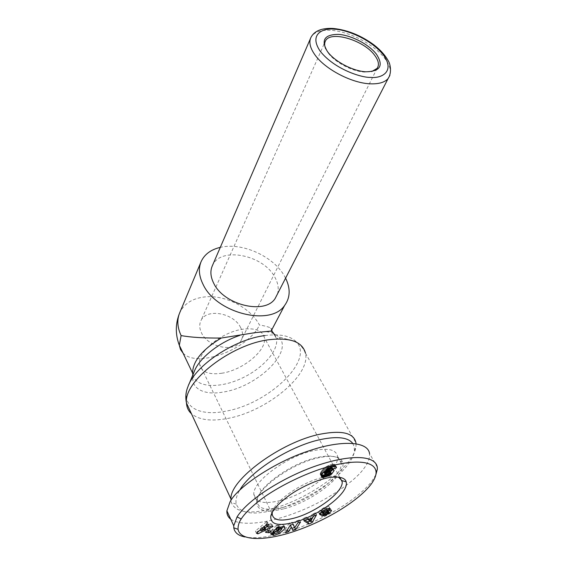 <?xml version="1.0" encoding="UTF-8"?>
<svg xmlns="http://www.w3.org/2000/svg" width="567" height="567" viewBox="0 0 567 567"><rect width="100%" height="100%" fill="white"/><g stroke="black" fill="none" stroke-linecap="round" stroke-linejoin="round"><path stroke-width="0.43" stroke-dasharray="2.83 2.13" d="M375.843 474.813L371.591 481.73C344.998 514.071 273.776 542.959 244.909 536.942M272.323 512.504C273.492 502.008 301.155 482.432 322.042 477.627C329.328 475.848 334.792 475.678 338.428 477.116M283.535 526.474L283.89 525.382L281.735 524.404L277.646 525.807L278.383 527.338M276.405 529.372L278.113 527.714L275.753 528.04L276.129 528.805M275.753 528.04L277.369 527.019L277.575 527.445M277.369 527.019L279.467 526.332L280.679 526.892L281.586 529.472M280.559 527.36L277.865 530.025L278.886 532.13M277.865 530.025L274.137 531.591L273.138 531.477L274.152 533.597M328.74 512.362L327.676 510.328C326.153 511.682 324.813 512.348 323.658 512.327L320.539 513.936L324.799 513.121L325.437 514.354M324.799 513.121L328.258 511.129L328.832 512.214M329.377 510.272L330.476 508.727L329.76 508.067L330.823 510.109M321.794 511.696L321.369 510.874C322.779 509.315 324.352 508.457 326.075 508.301L328.973 506.643C328.314 506.125 326.698 506.437 324.118 507.578L325.189 509.641M277.419 294.053C279.021 288.745 278.149 283.096 274.789 277.114C263.265 254.739 220.308 246.262 212.412 265.611M285.584 278.156L284.478 276.122C273.492 256.284 241.96 242.052 220.287 247.368M271.267 331.057C272.443 330.051 272.252 329.051 270.7 328.073C268.581 326.854 264.839 325.841 259.466 325.04C250.274 307.427 224.766 294.422 204.311 296.98C192.192 298.504 183.984 303.799 179.682 312.849M325.763 48.939L328.024 52.745C334.665 62.193 352.114 71.442 364.468 72.08L371.69 71.577M240.635 327.57C233.739 312.934 206.53 307.945 200.959 320.624C199.18 324.31 199.35 328.378 201.476 332.829C207.805 347.174 234.121 352.759 240.635 341.412C243.222 337.308 243.215 332.694 240.635 327.57M356.041 443.685L355.97 446.427C354.205 466.57 308.59 499.633 271.295 508.911C248.842 514.496 235.525 512.377 231.357 502.546L230.996 500.328M352.667 443.302L354.24 446.753L354.41 450.843C352.83 469.788 309.376 501.271 273.967 510.116C252.669 515.431 240.103 513.447 236.283 504.155C235.305 500.314 236.489 495.601 239.827 490.008M280.275 500.576C263.698 504.51 254.881 502.405 253.825 494.261C252.584 481.596 286.973 456.095 313.267 450.68C328.194 447.675 336.302 449.617 337.585 456.506C339.782 469.263 306.924 494.162 280.275 500.576M283.557 507.224C266.951 511.25 258.148 509.244 257.149 501.193L257.439 498.974C259.495 485.834 292.281 462.814 316.918 457.555C330.263 454.706 338.201 455.946 340.739 461.283L341.192 463.119C343.29 475.734 310.255 500.647 283.557 507.224M283.642 508.868C264.853 513.341 255.901 510.548 256.801 500.477C258.899 487.018 292.643 463.324 317.959 457.909C331.667 454.975 339.81 456.251 342.39 461.729C348.202 473.764 312.658 501.752 283.642 508.868M321.369 510.874L322.389 510.846L323.452 512.901M324.118 507.578L320.199 510.031L318.512 512.207L320.107 513.227M319.93 512.894L320.454 512.837M221.676 373.256C242.903 370.258 267.44 349.988 264.307 337.521C262.507 330.674 255.604 327.875 243.576 329.115C222.604 331.397 197.259 351.809 199.563 364.142C201.221 372.002 208.592 375.035 221.676 373.256M377.289 467.173L369.521 453.494C369.939 458.037 368.125 462.963 364.071 468.278C354.758 481.695 325.274 501.625 296.484 512.476C270.317 522.639 242.329 527.097 230.748 519.237M309.773 521.094L311.077 520.478M313.487 516.254L315.45 512.774L316.506 514.836M315.45 512.774L312.133 514.326L313.19 516.395M312.133 514.326L311.375 515.807L312.424 517.877M311.375 515.807L307.137 517.799L308.186 519.861M307.137 517.799L306.237 517.09L307.279 519.166M306.237 517.09L302.856 518.67L303.898 520.754M302.856 518.67L305.131 520.173M270.246 528.862L266.894 528.458L264.569 530.202L267.936 530.592L270.246 528.862L271.267 530.995M266.894 528.458L267.915 530.599M264.569 530.202L265.59 532.342M269.935 532.293L270.948 534.412L269.935 532.285L271.572 533.384M273.868 533.037L281.622 528.699M277.646 525.807L278.163 525.106L279.198 527.225M278.163 525.106L276.441 525.333L277.469 527.459M276.441 525.333L271.784 530.003L272.805 532.13M276.469 529.365L276.852 530.145M271.784 530.003L275.427 529.507M278.113 527.714L279.141 529.833M274.4 532.711L273.4 530.592L273.138 531.477M271.869 533.065L270.856 530.939L273.4 530.592L274.414 532.711M270.856 530.939L271.763 533.171M270.75 531.052L269.935 532.285M322.106 512.341L326.776 510.151L327.265 511.094M327.676 510.328L326.776 510.151M323.53 512.199L324.586 514.241M320.539 513.936L321.595 515.984L320.582 513.978M329.76 508.067L326.557 508.875L322.389 510.846M326.216 508.45L326.535 509.06M329.101 506.778L330.171 508.819M320.199 510.031L321.262 512.093M318.512 512.207L319.575 514.262M319.384 512.908L319.781 513.688M293.174 524.291L292.14 522.2L289.283 523.05L290.318 525.155M289.283 523.05L284.599 530.584L285.619 532.668M284.599 530.584L287.398 529.819M287.363 529.741L290.325 525.148M290.29 525.07L292.813 530.464M294.705 527.501L299.475 519.989L300.517 522.072M299.475 519.989L296.718 520.818L297.76 522.909M296.718 520.818L293.671 525.652M293.082 524.319L292.14 522.2M256.433 533.193L255.419 531.031L256.886 531.69L257.262 532.498M267.291 526.665L271.99 524.39L273.018 526.537M256.886 531.69L260.076 530.152M260.536 529.925L265.101 527.721M271.99 524.39L270.558 523.695L271.593 525.85M270.558 523.695L267.617 525.155L268.652 527.31M267.617 525.155L265.76 524.262L266.143 525.07M265.76 524.262L267.985 522.448L269.02 524.61M267.985 522.448L266.504 521.732L267.546 523.901M266.504 521.732L255.419 531.031M334.098 470.376L332.928 468.207M332.723 467.945L333.573 469.923M332.404 467.747L331.978 467.626L333.148 469.802M331.978 467.626L331.44 467.598L332.609 469.774M331.44 467.598L330.802 467.662L331.971 469.837M330.802 467.662L330.058 467.81L331.227 469.986M330.058 467.81L330.894 470.071M329.732 467.895L328.903 468.158L330.072 470.341M328.903 468.158L328.102 468.484L329.271 470.667M328.102 468.484L327.761 468.647L328.924 470.83M327.761 468.647L326.939 469.079L328.109 471.262M326.939 469.079L326.16 469.759M326.167 469.49L326.748 468.774L326.968 469.192L325.812 466.988L326.84 469.278M326.748 468.774L327.265 468.179L327.598 468.803M327.265 468.179L327.733 467.711L328.151 468.491M327.733 467.711L328.123 467.364L328.598 468.25M328.123 467.364L328.619 467.002L329.143 467.988M328.619 467.002L329.384 466.577L329.944 467.633M329.384 466.577L330.143 466.315L330.696 467.35M330.143 466.315L330.944 467.258L329.76 465.075L328.938 465.372L330.114 467.562M330.412 466.265L331.355 467.13M330.915 466.322L332.177 468.703M331.008 466.521L332.049 469.185M330.88 467.01L335.175 465.677L335.586 466.443M335.175 465.677L335.955 466.57M335.253 465.266L336.061 466.606M334.884 464.43L335.671 466.457M334.495 464.274L333.963 464.203L335.14 466.386M333.963 464.203L334.806 466.393M333.63 464.21L333.006 464.274L334.183 466.457M333.006 464.274L332.255 464.408L333.431 466.591M332.255 464.408L331.369 464.607L332.546 466.797M331.369 464.607L330.604 464.812L331.78 466.995M330.604 464.812L329.76 465.075M328.938 465.372L328.123 465.72L329.299 467.91M328.123 465.72L327.336 466.102L328.513 468.292M327.336 466.102L326.571 466.528L327.74 468.718M326.571 466.528L325.812 466.988M325.664 467.088L325.061 467.513L326.231 469.71M325.061 467.513L324.473 467.973L325.642 470.163M324.473 467.973L323.906 468.455L325.075 470.653M323.906 468.455L323.36 468.98L324.522 471.17M323.36 468.98L322.843 469.519L324.005 471.716M322.843 469.519L322.339 470.1L323.502 472.29M322.339 470.1L321.865 470.702L323.027 472.892M321.865 470.702L321.397 471.34L322.559 473.53M321.397 471.34L321.064 471.85L322.219 474.04M321.064 471.85L320.738 472.403L321.893 474.586M320.738 472.403L320.49 472.892L321.645 475.082M320.49 472.892L321.475 475.522M320.32 473.339L321.376 475.911M320.22 473.728L321.347 476.237M320.192 474.055L321.361 476.365M320.206 474.182L321.454 476.719M320.298 474.544L321.39 476.486M320.511 474.813L321.361 476.032M320.823 475.011L321.461 475.564M321.234 475.125L321.609 475.16M325.153 474.551L324.324 472.998M325.401 474.48L326.223 474.21L326.769 475.231M326.223 474.21L327.01 473.913L327.577 474.976M327.01 473.913L327.761 473.58L328.321 474.636M327.761 473.58L328.194 473.367L328.74 474.395M328.194 473.367L328.995 472.928L329.477 473.835M328.995 472.928L329.753 472.446L330.136 473.154M329.753 472.446L330.646 472.212M332.482 469.788L332.957 468.37M309.44 519.585L308.058 518.514L310.596 517.324L309.44 519.585L310.482 521.64M264.598 526.658L260.055 528.912L263.471 526.126L264.371 526.552M326.457 470.305L328.931 469.568L329.399 469.731L329.342 470.461L327.676 472.176L324.707 473.169M308.639 519.648L308.058 518.514M310.596 517.324L311.177 518.458M263.875 526.97L263.471 526.126M260.48 529.812L260.055 528.912M327.712 471.496L326.939 470.057M327.74 469.781L328.435 471.085M326.457 475.309L325.302 473.133M327.23 475.118L326.075 472.942M328.01 474.806L326.854 472.637M328.832 474.345L327.676 472.176M329.257 474.04L328.095 471.872M329.824 473.53L328.662 471.361M330.299 472.963L329.136 470.794M330.504 472.63L329.342 470.461M330.653 472.191L329.491 470.022M329.477 470.582L328.931 469.568M328.903 470.837L328.265 469.653M310.546 38.322L310.872 37.564C313.884 32.113 320.589 29.704 331.008 30.327C349.279 31.412 374.1 44.354 384.624 58.245C389.593 64.723 391.358 70.421 389.912 75.326M264.98 335.565C279.8 333.694 290.191 335.756 296.151 341.745C300.127 344.297 303.225 348.081 305.443 353.106C311.148 375.078 266.178 411.727 227.353 418.503C211.016 421.557 199.038 419.963 191.426 413.704M266.306 331.716C271.777 332.418 275.895 334.154 278.652 336.918L296.151 341.745C315.068 359.995 267.886 404.363 225.361 411.252C198.939 416.625 180.285 406.298 187.932 386.737L188.868 384.483M324.685 478.598L322.042 477.627M330.469 508.684L331.341 510.35M192.879 374.872C195.764 387.389 218.245 388.792 239.99 379.082C261.784 369.564 279.007 350.874 276.427 338.52C276.49 339.052 277.228 338.669 278.638 337.372L278.652 336.918C294.323 351.299 257.212 387.02 223.377 392.017C202.433 396 188.081 387.247 194.169 371.775L193.56 373.242M274.407 334.835L276.427 338.52L274.967 334.835M183.042 353.078C197.153 368.585 248.36 349.237 259.466 325.04M323.19 513.007L322.701 512.079M323.658 512.327L324.714 514.368M328.605 508.16L329.668 510.208M326.557 508.875L327.627 510.924M326.075 508.301L326.479 509.081M328.988 506.657L330.058 508.705M332.942 28.442L333.573 28.485M323.991 44.269L200.959 320.624M236.283 504.155L231.357 502.546M253.825 494.261L257.149 501.193M257.439 498.974L256.801 500.477M340.2 478.116L264.307 337.521M270.7 328.073L271.713 329.916M271.905 330.277L273.195 332.631M364.468 72.08L365.722 71.782M328.024 52.745L327.379 51.434M377.055 68.43L240.635 341.412M305.443 353.106L355.948 442.877M354.41 450.843L355.97 446.427M337.585 456.506L341.192 463.119M340.739 461.283L342.39 461.729M284.563 526.743L283.89 525.382M281.494 528.572L281.707 529.004M273.755 532.803L273.003 531.244M328.109 510.704L327.783 510.08M331.312 510.321L330.476 508.727M321.78 511.703L321.369 510.917M272.174 513.83L271.962 513.39M271.862 513.185L199.563 364.142"/><path stroke-width="0.85" d="M241.216 518.989C244.065 514.319 251.762 506.062 264.718 496.664C283.089 484.119 305.365 473.892 322.588 468.406C352.908 458.866 376.304 459.979 376.091 472.956C375.878 476.408 374.064 480.384 370.634 484.87C356.622 502.539 324.211 520.981 297.243 530.336C271.458 539.72 240.72 543.009 238.041 529.302C237.956 525.538 239.019 522.101 241.216 518.989L237.063 516.906C249.076 497.776 288.156 474.799 319.306 464.812C350.789 454.536 375.262 455.074 377.289 467.18L377.36 469.122L375.843 474.813M293.99 522.405C278.092 526.403 270.346 524.397 270.764 516.381C271.905 510.463 278.539 503.135 290.665 494.41C303.352 485.65 318.675 479.873 324.685 478.598C332.142 476.344 344.892 475.855 346.139 481.808C349.591 492.907 318.633 515.892 293.99 522.405M338.428 477.116L341.958 480.625L342.17 481.766C343.567 491.986 315.947 512.533 293.77 518.231C280.084 521.675 272.89 520.208 272.174 513.83L272.323 512.504L270.764 516.381M278.383 527.338L278.673 527.934L282.77 526.523L284.925 527.487C285.236 529.706 277.773 534.901 273.918 535.34L270.948 534.412L271.869 533.065L274.414 532.711L274.152 533.597L275.151 533.703L278.886 532.13L281.586 529.472L281.707 529.004L280.495 528.444L276.781 530.159L279.141 529.833L277.49 531.477L272.805 532.13L277.469 527.459L279.198 527.225L278.673 527.934M276.129 528.805L276.781 530.159M277.575 527.445L278.397 529.139M325.437 514.354L325.855 515.155L321.843 516.211L324.714 514.368C325.869 514.389 327.209 513.716 328.74 512.362L327.832 512.192L322.12 514.744L320.44 514.956L319.575 514.262L321.262 512.093L325.189 509.641C327.769 508.493 329.392 508.174 330.044 508.691L327.138 510.35C325.415 510.513 323.849 511.37 322.432 512.929L330.823 510.109L331.539 510.761L329.321 513.163L325.855 515.155M328.832 512.214L329.321 513.163M310.546 38.322L212.412 265.611C210.024 270.92 210.477 276.838 213.78 283.38C223.951 305.138 265.03 314.891 275.115 298.54L277.419 294.053M220.287 247.368C210.86 249.579 204.474 254.335 201.115 261.635C198.28 268.489 198.946 276.101 203.114 284.478C216.339 313.324 270.686 326.649 284.606 305.478C290.318 297.632 290.644 288.525 285.584 278.156M201.115 261.635L179.682 312.849C176.819 319.774 177.294 327.343 181.114 335.572C190.895 337.379 204.283 338.201 221.265 338.038L255.738 332.56L271.267 331.057L274.967 334.835M327.365 51.42C320.759 40.137 324.452 34.459 338.442 34.381C351.391 35.225 368.826 44.311 376.36 54.127C383.859 65.616 380.315 71.499 365.722 71.782C352.731 71.102 334.353 61.364 327.379 51.434L327.365 51.42M371.69 71.577L377.055 68.43C379.458 64.999 378.65 60.612 374.645 55.261C363.83 40.122 330.249 30.15 325.43 41.03C324.289 43.198 324.402 45.842 325.763 48.939M230.996 500.328L230.975 499.031C229.444 479.973 281.338 441.7 320.383 434.145C342.057 430.041 353.914 432.947 355.948 442.877L356.041 443.685M239.827 490.008C250.586 470.936 290.97 445.598 320.653 439.517C337.315 436.108 347.989 437.37 352.667 443.302M320.107 513.227L320.986 514.942M320.454 512.837L322.106 512.341M230.748 519.237C227.969 517.047 226.687 514.241 226.892 510.824L230.082 501.795C237.474 486.961 275.952 461.24 309.568 450.652C340.037 440.226 367.813 440.842 369.521 453.494M244.909 536.942C238.338 535.695 234.625 532.654 233.781 527.82L233.746 525.786L237.063 516.906M316.506 514.836L312.148 522.512L308.916 524.036L303.898 520.754L307.279 519.166L308.186 519.861L312.424 517.877L313.19 516.395L316.506 514.836M267.915 530.599L271.267 530.995L268.949 532.725L265.59 532.342L267.915 530.599M285.619 532.668L290.318 525.155L293.174 524.291L294.698 527.728L297.76 522.909L300.517 522.072L295.733 529.571L292.813 530.464L291.318 527.161L288.383 531.825L285.619 532.668M273.018 526.537L257.9 533.852L256.433 533.193L267.546 523.901L269.02 524.61L266.788 526.424L268.652 527.31L271.593 525.85L273.018 526.537M333.573 469.923L334.119 470.539L331.645 474.076L330.15 475.089L324.714 477.116L322.382 477.301L321.454 476.719L321.645 475.082L323.027 472.892L327.74 468.718L331.78 466.995L335.671 466.457L336.408 467.066L336.351 467.853L332.049 469.185L332.092 468.505L330.554 468.767L327.237 471.779L330.894 470.071L333.573 469.923M308.916 524.036L307.881 521.98L309.773 521.094M311.077 520.478L312.148 522.512M311.106 520.471L313.487 516.254M305.131 520.173L307.881 521.98M268.949 532.725L267.936 530.606M271.572 533.384L272.203 533.334L273.216 535.446M272.203 533.334L273.868 533.037M281.622 528.699L283.535 526.474M276.852 530.145L277.49 531.477M275.427 529.507L276.405 529.372M328.307 511.094L329.377 510.272M326.535 509.06L327.279 510.498M319.781 513.688L320.44 514.956M287.398 529.819L288.383 531.825M290.325 525.148L291.318 527.161M294.762 527.622L295.733 529.571M291.863 528.373L294.606 527.537M293.082 524.319L294.698 527.728M257.262 532.498L257.9 533.852M260.076 530.152L260.536 529.925M265.101 527.721L267.291 526.665M266.143 525.07L266.788 526.424M326.16 469.759L327.237 471.779M326.266 469.682L327.329 471.673M326.968 469.192L327.91 470.957M327.598 468.803L328.435 470.362M328.151 468.491L328.903 469.894M328.598 468.25L329.292 469.547M329.143 467.988L329.788 469.192M329.944 467.633L330.554 468.767M330.696 467.35L331.319 468.498M330.944 467.258L331.582 468.448M331.355 467.13L332.092 468.505M335.586 466.443L336.351 467.853M335.955 466.57L336.429 467.442M321.39 476.486L321.666 476.996M321.361 476.032L321.971 477.187M321.461 475.564L322.382 477.301M321.602 475.181L322.743 477.343M321.609 475.16L322.141 475.153L323.289 477.329M322.141 475.153L322.793 475.082L323.948 477.258M322.793 475.082L323.566 474.94L324.714 477.116M323.566 474.94L324.423 474.749L325.571 476.918M324.423 474.749L325.685 476.89M328.435 471.085L328.903 471.957L326.542 473.211L325.451 474.614L326.557 476.649M324.53 474.721L325.153 474.551M326.769 475.231L327.379 476.379M327.577 474.976L328.165 476.074M328.321 474.636L328.917 475.748M328.74 474.395L329.349 475.536M329.477 473.835L330.15 475.089M330.136 473.154L330.915 474.607M330.646 472.212L331.645 474.076M330.547 471.864L332.482 469.788M264.371 526.552L265.625 528.813L264.505 528.288L263.875 526.97M325.486 475.174L324.296 472.439L326.457 470.305M311.177 518.458L311.644 519.386L309.107 520.577L308.639 519.648M309.107 520.577L310.482 521.64L311.644 519.386M264.505 528.288L261.075 531.073L260.48 529.812M261.075 531.073L265.625 528.813M328.102 472.233L327.712 471.496M327.294 472.658L326.131 470.482M327.166 472.743L326.004 470.56M326.542 473.211L325.387 471.028M326.011 473.743L324.848 471.567M325.742 474.09L324.586 471.907M325.451 474.614L324.296 472.439M325.401 474.997L324.239 472.821M325.862 475.344L328.01 474.806L330.299 472.963L330.561 471.9L329.477 470.582M330.093 471.744L329.427 471.829L328.903 470.837M329.427 471.829L328.903 471.957M334.558 29.229C343.531 29.186 368.869 37.316 383.079 54.496C395.809 71.74 381.23 78.622 370.811 77.388C361.98 77.984 334.211 69.245 320.072 51.016C308.115 33.077 324.657 27.769 334.558 29.229M389.912 75.326L388.104 78.558C384.88 82.258 379.203 84.022 371.08 83.845C352.476 83.611 324.799 69.252 314.742 54.574C310.043 47.848 308.76 42.178 310.872 37.564C314.231 30.958 321.588 27.918 332.942 28.442M191.426 413.704C188.364 410.912 186.72 407.361 186.479 403.045C183.382 381.442 231.159 344.169 269.162 339.704C290.297 337.322 302.395 341.788 305.443 353.106M331.341 510.35L331.539 510.718M188.868 384.483L194.169 371.775C198.819 358.507 218.982 342.27 239.742 335.423M230.975 499.031L186.479 403.045C185.281 397.403 185.763 391.967 187.932 386.737C194.807 365.722 234.377 339.25 264.98 335.565M221.265 338.038C202.256 349.584 192.702 361.278 192.603 373.121L192.879 374.872M181.114 335.572L179.328 345.303L180.504 349.548L183.042 353.078M272.911 533.235L273.918 535.34M323.764 514.12L323.19 513.007M327.265 511.094L327.832 512.192M322.432 512.929L321.794 511.696M326.479 509.081L327.138 510.35M333.573 28.485C347.656 30.03 361.108 35.487 373.937 44.878C380.613 50.08 385.468 55.545 388.501 61.257C390.344 64.163 391.995 72.902 388.104 78.558L275.115 298.54M376.091 472.956L377.36 469.122M284.606 305.478L271.005 331.256M325.43 41.03L323.991 44.269M342.17 481.766L340.2 478.116M193.56 373.242L192.603 373.121L179.328 345.303C175.21 334.36 175.331 323.544 179.682 312.849M271.713 329.916L271.905 330.277M273.195 332.631L274.407 334.835M233.746 525.786L226.892 510.824M238.041 529.302L233.781 527.82M346.139 481.808L341.958 480.625M284.925 527.487L284.563 526.743M280.75 527.041L281.494 528.572M274.024 533.356L273.755 532.803M328.796 512.022L328.109 510.704M331.539 510.761L331.312 510.321M322.432 512.965L321.78 511.703M334.119 470.539L333.892 470.114"/></g></svg>
